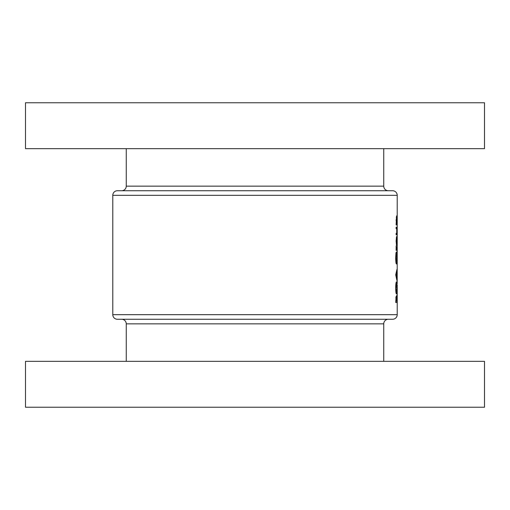 <?xml version="1.0" encoding="UTF-8"?>
<svg xmlns="http://www.w3.org/2000/svg" width="510" height="510" viewBox="0 0 510 510"><rect width="100%" height="100%" fill="white"/><g stroke="black" fill="none" stroke-linecap="round" stroke-linejoin="round"><path stroke-width="0.76" d="M397.214 225.414L397.207 224.464M397.214 233.554L397.188 232.585M397.214 195.33L112.786 195.33A4.59 4.59 0 0 1 117.376 190.74L392.623 190.74A4.59 4.59 0 0 1 397.214 195.33L397.188 283.758M397.214 284.727L397.214 300.065M397.214 279.435L397.188 278.46M397.214 274.144L397.188 273.169M397.214 268.846L397.188 267.877M397.214 260.929L397.214 260.157M392.623 190.74L388.339 190.74A4.59 4.59 0 0 1 383.75 186.15L383.75 148.665M388.339 190.74L121.66 190.74A4.59 4.59 0 0 0 126.25 186.15L126.25 148.665M25.5 148.665L25.5 102.765L484.5 102.765L484.5 148.665L25.5 148.665M383.75 361.335L383.75 323.85A4.59 4.59 0 0 1 388.339 319.26L121.66 319.26A4.59 4.59 0 0 1 126.25 323.85L126.25 361.335M392.623 319.26L117.376 319.26A4.59 4.59 0 0 1 112.786 314.67L397.214 314.67A4.59 4.59 0 0 1 392.623 319.26M484.5 361.335L25.5 361.335L25.5 407.235L484.5 407.235L484.5 361.335M396.117 234.791L396.563 234.791L396.927 231.075L396.57 227.23L396.117 227.23L396.117 228.684L396.729 228.837L396.723 233.197L396.117 233.338L396.117 234.791L396.563 234.791M396.117 250.34L396.914 250.34L396.149 245.833L396.117 250.34L396.914 250.34M395.728 274.826L396.914 280.564L396.914 269.522L395.728 274.826M395.728 302.506L396.914 302.506L396.665 295.532L396.378 297.7L396.111 296.406L395.728 302.506L396.914 302.506M395.683 288.048C395.766 291.663 396.015 293.626 396.442 293.932L396.933 287.959L396.436 281.871C396.002 282.234 395.754 284.293 395.683 288.048M395.996 252.66L395.683 257.913C395.754 261.617 396.002 263.651 396.436 263.995L396.933 257.703C396.952 254.012 396.78 252.093 396.436 251.934L396.436 257.021L396.57 253.387L396.85 257.62L396.429 262.542L395.868 257.939L395.996 252.66M396.117 224.91L397.08 224.91L396.576 215.896L396.117 224.91L397.08 224.91M396.098 241.109L396.582 245.54L396.927 241.109L396.582 236.532L396.098 241.109L396.582 237.985L396.927 241.109M112.786 195.33L112.786 314.67M397.214 300.09L397.214 314.67M397.214 237.615L397.201 240.325M397.214 203.732L397.201 206.442M397.214 210.037L397.207 209.38M397.214 289.801L397.207 289.138M397.214 299.797L397.214 299.408M395.798 297.7L396.378 297.7M395.913 301.053L396.111 297.859L396.327 301.053L395.728 301.053M395.786 297.859L396.111 297.859M396.468 301.053L396.665 296.986L396.825 301.053L396.327 301.053M397.214 262.758L397.214 262.274M395.868 287.997L396.436 283.324L396.85 287.997L396.442 292.479L395.683 287.997M395.97 283.324L396.436 283.324M395.97 292.479L396.442 292.479M396.308 272.735L396.633 272.735M396.308 277.37L396.633 277.37M396.066 275.049L396.512 273.271L396.512 276.815L395.728 275.049M396.168 273.271L396.512 273.271M396.168 276.815L396.512 276.815M395.97 262.542L396.429 262.542M395.977 262.605L396.786 262.605M396.264 248.886L396.703 248.886L396.264 248.886M396.098 220.479L396.582 217.349L396.812 223.456M396.244 217.349L396.582 217.349M396.295 223.456L396.257 220.479M396.117 227.23L396.57 227.23M396.244 237.985L396.582 237.985M396.837 241.109L396.582 244.092L396.257 241.109M396.238 244.092L396.582 244.092M397.214 227.466L397.214 226.21M383.75 323.85L126.25 323.85M126.25 186.15L383.75 186.15"/></g></svg>
